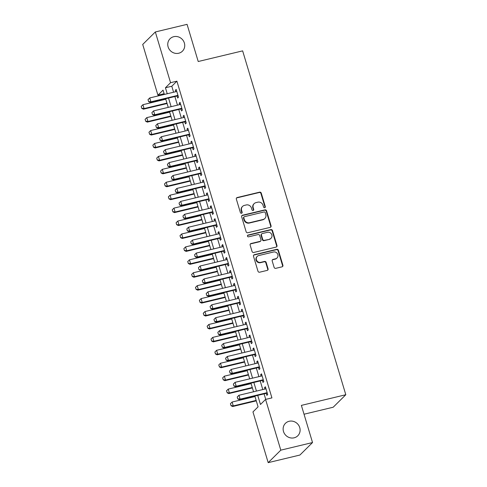 <?xml version="1.0" encoding="UTF-8"?>
<svg xmlns="http://www.w3.org/2000/svg" width="487" height="487" viewBox="0 0 487 487"><rect width="100%" height="100%" fill="white"/><g stroke="black" fill="none" stroke-linecap="round" stroke-linejoin="round"><path stroke-width="0.73" d="M264.703 207.706A0.944 0.883 45.3 0 0 265.305 206.61L261.263 193.126A1.345 1.26 45.3 0 0 259.632 192.158L237.212 197.533A1.345 1.26 45.3 0 0 236.341 199.098L240.389 212.582A0.944 0.883 45.3 0 0 241.923 213.044A0.944 0.883 45.3 0 0 242.13 212.168L241.607 210.421A4.304 4.03 45.3 0 1 244.377 205.404L246.245 204.954A4.304 4.03 45.3 0 1 251.45 208.059L251.974 209.806A0.944 0.883 45.3 0 0 253.508 210.262A0.944 0.883 45.3 0 0 253.721 209.386L253.197 207.645A4.304 4.03 45.3 0 1 255.967 202.629L257.836 202.178A4.304 4.03 45.3 0 1 263.041 205.283L263.564 207.03A0.944 0.883 45.3 0 0 264.703 207.706M264.904 207.632A0.944 0.883 45.3 0 0 264.965 206.945L260.922 193.467A1.345 1.26 45.3 0 0 259.291 192.493L236.871 197.868A1.345 1.26 45.3 0 0 236.487 198.032M241.729 213.184A0.944 0.883 45.3 0 0 241.789 212.502L241.266 210.755L241.607 210.421M253.313 210.408A0.944 0.883 45.3 0 0 253.38 209.727L252.856 207.979L253.197 207.645M289.144 421.273A8.772 8.212 45.3 0 0 285.455 423.313A8.772 8.212 45.3 0 0 284.402 433.546A8.772 8.212 45.3 0 0 294.105 437.819A8.772 8.212 45.3 0 0 297.794 435.78A8.772 8.212 45.3 0 0 298.841 425.553A8.772 8.212 45.3 0 0 289.144 421.273M173.762 36.683A8.772 8.212 45.3 0 0 170.073 38.729A8.772 8.212 45.3 0 0 169.026 48.956A8.772 8.212 45.3 0 0 178.723 53.235A8.772 8.212 45.3 0 0 182.412 51.19A8.772 8.212 45.3 0 0 183.465 40.963A8.772 8.212 45.3 0 0 173.762 36.683M274.12 267.369A1.345 1.26 45.3 0 0 275.745 268.343L282.04 266.833A1.345 1.26 45.3 0 0 282.904 265.263L278.412 250.294A1.345 1.26 45.3 0 0 276.786 249.32L254.36 254.695A1.345 1.26 45.3 0 0 253.496 256.265L257.988 271.241A1.345 1.26 45.3 0 0 259.614 272.209L267.211 270.388A1.345 1.26 45.3 0 0 268.075 268.818L266.158 262.408A1.345 1.26 45.3 0 0 264.526 261.44L260.758 262.347A3.598 3.372 45.3 0 1 257.209 256.393A3.598 3.372 45.3 0 1 258.725 255.553L273.487 252.016A3.598 3.372 45.3 0 1 277.036 257.97A3.598 3.372 45.3 0 1 275.526 258.804L273.061 259.394A1.345 1.26 45.3 0 0 272.196 260.965L274.12 267.369M164.131 93.705L157.94 95.19L142.715 44.451L155.335 31.959L187.069 24.35L198.215 61.514L242.642 50.867L345.807 394.732L301.38 405.385L312.532 442.549L280.798 450.158L268.185 462.65L252.96 411.911L258.073 406.846L254.847 396.083M155.335 31.959L170.56 82.699L165.44 87.763L167.242 93.754M257.733 395.389L260.46 404.484L265.579 399.419L271.923 397.897L176.903 81.177L170.56 82.699M265.579 399.419L280.798 450.158M270.2 227.368A1.345 1.26 45.3 0 0 271.064 225.804L266.572 210.828A1.345 1.26 45.3 0 0 264.946 209.86L242.52 215.236A1.345 1.26 45.3 0 0 241.655 216.8L246.148 231.775A1.345 1.26 45.3 0 0 247.773 232.743L270.2 227.368M272.495 230.558L276.981 245.533A1.345 1.26 45.3 0 1 276.117 247.098L253.69 252.479A1.345 1.26 45.3 0 1 252.065 251.505L250.141 245.101A1.345 1.26 45.3 0 1 251.012 243.53L260.107 241.351A1.345 1.26 45.3 0 0 260.971 239.781L259.693 235.531A1.345 1.26 45.3 0 0 258.067 234.564L248.601 236.834A0.944 0.883 45.3 0 1 247.67 235.276A0.944 0.883 45.3 0 1 248.066 235.057L270.863 229.59A1.345 1.26 45.3 0 1 272.495 230.558L272.148 230.899L276.64 245.868L276.981 245.533M177.043 96.018L177.652 98.039L178.504 97.199L176.178 89.444L175.326 90.284L175.752 91.708M180.921 108.948L181.529 110.969L182.382 110.123L180.056 102.367L179.204 103.214L179.63 104.638M184.798 121.872L185.407 123.899L186.259 123.053L183.934 115.297L183.082 116.137L183.508 117.568M188.682 134.802L189.285 136.823L190.137 135.976L187.812 128.221L186.959 129.067L187.385 130.492M192.56 147.725L193.162 149.752L194.015 148.906L191.689 141.151L190.837 141.997L191.263 143.422M196.438 160.655L197.046 162.676L197.899 161.836L195.567 154.075L194.715 154.921L195.147 156.345M200.315 173.585L200.924 175.606L201.776 174.76L199.445 167.004L198.593 167.851L199.025 169.275M204.193 186.509L204.802 188.53L205.654 187.69L203.322 179.934L202.47 180.774L202.902 182.205M208.071 199.439L208.68 201.46L209.532 200.614L207.206 192.858L206.354 193.704L206.78 195.129M211.948 212.362L212.557 214.39L213.409 213.543L211.084 205.788L210.232 206.634L210.658 208.059M215.826 225.292L216.435 227.313L217.287 226.473L214.962 218.712L214.11 219.558L214.536 220.982M219.704 238.222L220.313 240.243L221.165 239.397L218.84 231.642L217.987 232.488L218.413 233.912M223.588 251.146L224.19 253.167L225.043 252.327L222.717 244.571L221.865 245.411L222.291 246.836M227.466 264.076L228.068 266.097L228.92 265.251L226.595 257.495L225.743 258.341L226.169 259.766M231.343 277L231.946 279.027L232.804 278.18L230.473 270.425L229.62 271.265L230.047 272.696M235.221 289.929L235.83 291.95L236.682 291.11L234.35 283.349L233.498 284.195L233.93 285.619M239.099 302.859L239.707 304.88L240.56 304.034L238.228 296.279L237.376 297.125L237.808 298.549M242.976 315.783L243.585 317.804L244.437 316.964L242.112 309.208L241.26 310.049L241.686 311.473M246.854 328.713L247.463 330.734L248.315 329.888L245.99 322.132L245.138 322.978L245.564 324.403M250.732 341.637L251.341 343.664L252.193 342.818L249.868 335.062L249.015 335.902L249.441 337.333M254.61 354.566L255.218 356.587L256.071 355.741L253.745 347.986L252.893 348.832L253.319 350.256M258.494 367.49L259.096 369.517L259.948 368.671L257.623 360.916L256.771 361.762L257.197 363.186M262.371 380.42L262.974 382.441L263.826 381.601L261.501 373.839L260.648 374.686L261.075 376.11M176.903 81.177L171.789 86.242L173.585 92.232M174.876 96.536L177.463 105.155M178.759 109.465L181.341 118.085M182.637 122.395L185.218 131.015M186.515 135.319L189.102 143.939M190.393 148.249L192.98 156.869M194.27 161.173L196.858 169.793M198.148 174.102L200.735 182.722M202.026 187.032L204.613 195.646M205.904 199.956L208.491 208.576M209.781 212.886L212.369 221.506M213.659 225.81L216.246 234.43M217.543 238.74L220.124 247.359M221.421 251.663L224.002 260.283M225.298 264.593L227.886 273.213M229.176 277.523L231.763 286.143M233.054 290.447L235.641 299.067M236.932 303.377L239.519 311.997M240.809 316.3L243.397 324.92M244.687 329.23L247.274 337.85M248.565 342.16L251.152 350.774M252.449 355.084L255.03 363.704M256.326 368.014L258.907 376.634M260.204 380.937L262.791 389.557M264.082 393.867L265.738 399.377M266.249 393.35L266.852 395.371L267.704 394.525L265.378 386.769L264.526 387.615L264.952 389.04M304.034 414.218L333.187 407.229L345.807 394.732M312.532 442.549L299.913 455.041L268.185 462.65M164.35 94.441L163.054 90.125L157.94 95.19M253.557 391.773L250.969 383.153M249.673 378.843L247.092 370.223M245.795 365.92L243.214 357.3M241.917 352.99L239.33 344.37M238.04 340.066L235.452 331.446M234.162 327.136L231.575 318.516M230.284 314.206L227.697 305.586M226.406 301.283L223.819 292.663M222.529 288.353L219.941 279.733M218.651 275.429L216.064 266.809M214.767 262.499L212.186 253.879M210.889 249.569L208.308 240.955M207.012 236.645L204.424 228.026M203.134 223.716L200.547 215.096M199.256 210.792L196.669 202.172M195.378 197.862L192.791 189.242M191.501 184.938L188.913 176.318M187.623 172.008L185.036 163.388M183.745 159.079L181.158 150.459M179.867 146.155L177.28 137.535M175.984 133.225L173.402 124.605M172.106 120.301L169.525 111.681M168.228 107.371L165.641 98.751M168.532 98.057L171.12 106.677M172.41 110.987L174.997 119.607M176.288 123.917L178.875 132.531M180.166 136.841L182.753 145.461M184.043 149.771L186.631 158.391M187.921 162.695L190.508 171.314M191.805 175.624L194.386 184.244M195.683 188.548L198.264 197.168M199.56 201.478L202.148 210.098M203.438 214.408L206.025 223.028M207.316 227.332L209.903 235.952M211.194 240.261L213.781 248.881M215.071 253.185L217.659 261.805M218.949 266.115L221.536 274.735M222.827 279.045L225.414 287.659M226.705 291.969L229.292 300.589M230.588 304.899L233.17 313.518M234.466 317.822L237.053 326.442M238.344 330.752L240.931 339.372M242.222 343.682L244.809 352.296M246.099 356.606L248.687 365.226M249.977 369.536L252.564 378.156M253.855 382.459L256.442 391.079M171.789 86.242L165.44 87.763M175.326 90.284L176.355 90.04M179.204 103.214L180.233 102.964M183.082 116.137L184.11 115.894M186.959 129.067L187.988 128.818M190.837 141.997L191.872 141.747M194.715 154.921L195.75 154.677M198.593 167.851L199.627 167.601M202.47 180.774L203.505 180.531M206.354 193.704L207.383 193.455M210.232 206.634L211.261 206.385M214.11 219.558L215.138 219.308M217.987 232.488L219.016 232.238M221.865 245.411L222.894 245.168M225.743 258.341L226.778 258.092M229.62 271.265L230.655 271.022M233.498 284.195L234.533 283.945M237.376 297.125L238.411 296.875M241.26 310.049L242.289 309.805M245.138 322.978L246.166 322.729M249.015 335.902L250.044 335.659M252.893 348.832L253.922 348.582M256.771 361.762L257.8 361.512M260.648 374.686L261.683 374.442M264.526 387.615L265.561 387.366M254.153 203.627L253.812 203.968A4.304 4.03 45.3 0 0 252.856 207.979M242.569 206.403L242.228 206.744A4.304 4.03 45.3 0 0 241.266 210.755M270.577 227.21A1.345 1.26 45.3 0 0 270.723 226.138L266.231 211.163A1.345 1.26 45.3 0 0 264.605 210.195L242.179 215.571A1.345 1.26 45.3 0 0 241.802 215.735M265.245 212.642A0.944 0.883 45.3 0 0 264.106 211.961L244.425 216.685A0.944 0.883 45.3 0 0 243.817 217.78L244.371 219.619A4.304 4.03 45.3 0 0 249.575 222.723L263.029 219.497A4.304 4.03 45.3 0 0 265.799 214.481L265.245 212.642M244.03 216.904L243.689 217.239A0.944 0.883 45.3 0 0 243.476 218.115L243.817 217.78M264.843 218.499L264.502 218.833A4.304 4.03 45.3 0 1 262.688 219.838L249.234 223.064A4.304 4.03 45.3 0 1 244.03 219.96L243.476 218.115M276.494 246.939A1.345 1.26 45.3 0 0 276.64 245.868M260.667 241.035L260.326 241.375A1.345 1.26 45.3 0 1 259.766 241.686L250.665 243.871A1.345 1.26 45.3 0 0 250.288 244.03M272.148 230.899A1.345 1.26 45.3 0 0 270.522 229.925L247.725 235.391A0.944 0.883 45.3 0 0 247.524 235.471M269.542 239.087A3.598 3.372 45.3 0 0 271.484 234.052A3.598 3.372 45.3 0 0 267.503 232.299L262.304 233.547A1.345 1.26 45.3 0 0 261.44 235.111L262.712 239.367A1.345 1.26 45.3 0 0 264.338 240.335L269.201 239.427A3.598 3.372 45.3 0 0 270.711 238.587L271.052 238.253M261.738 233.857L261.397 234.198A1.345 1.26 45.3 0 0 261.099 235.452L261.44 235.111M269.201 239.427L263.997 240.675A1.345 1.26 45.3 0 1 262.371 239.701L261.099 235.452M277.036 257.97L276.695 258.305A3.598 3.372 45.3 0 1 275.185 259.145L272.72 259.729A1.345 1.26 45.3 0 0 272.343 259.894M257.209 256.393L256.868 256.728A3.598 3.372 45.3 0 0 260.417 262.682L260.758 262.347M267.588 270.224A1.345 1.26 45.3 0 0 267.734 269.159L265.817 262.749A1.345 1.26 45.3 0 0 264.185 261.781L260.417 262.682M282.417 266.669A1.345 1.26 45.3 0 0 282.563 265.604L278.071 250.628A1.345 1.26 45.3 0 0 276.446 249.661L254.019 255.036A1.345 1.26 45.3 0 0 253.642 255.194M141.193 106.422L141.778 108.364L141.193 106.422L142.91 104.705L144.073 108.583L166.95 103.098M141.875 108.26L144.073 108.583L143.458 109.185L167.078 103.524M165.781 99.22L142.91 104.705L141.297 106.318M141.778 108.364L143.458 109.185M148.011 99.671L148.596 101.606L148.011 99.671L149.728 97.948L176.781 91.465M177.95 95.342L150.897 101.826L150.282 102.434L148.596 101.606M178.078 95.769L150.282 102.434M148.115 99.567L149.728 97.948L150.897 101.826L148.699 101.509M145.071 119.352L145.753 121.19L145.071 119.352L146.788 117.629L147.951 121.507L170.827 116.022M145.753 121.19L147.951 121.507L147.336 122.115L170.955 116.454M169.665 112.144L146.788 117.629L145.175 119.248M145.656 121.287L147.336 122.115M148.949 132.275L149.637 134.114L148.949 132.275L150.666 130.559L151.828 134.436L174.705 128.952M149.637 134.114L151.828 134.436L151.22 135.045L174.833 129.384M173.542 125.074L150.666 130.559L149.052 132.178M149.533 134.217L151.22 135.045M152.827 145.205L153.515 147.044L152.827 145.205L154.543 143.482L155.706 147.36L178.583 141.881M153.515 147.044L155.706 147.36L155.097 147.969L178.711 142.307M177.42 138.004L154.543 143.482L152.93 145.102M153.411 147.141L155.097 147.969M156.704 158.129L157.289 160.071L156.704 158.129L158.421 156.412L159.59 160.29L182.461 154.805M157.392 159.967L159.59 160.29L158.975 160.899L182.588 155.237M181.298 150.927L158.421 156.412L156.808 158.032M157.289 160.071L158.975 160.899M151.889 112.594L152.474 114.536L151.889 112.594L153.606 110.878L180.665 104.388M181.828 108.266L154.775 114.755L154.16 115.364L152.474 114.536M181.955 108.698L154.16 115.364M151.993 112.497L153.606 110.878L154.775 114.755L152.577 114.433M155.773 125.524L156.351 127.46L155.773 125.524L157.49 123.801L184.543 117.318M185.705 121.196L158.652 127.679L158.038 128.288L156.351 127.46M185.833 121.628L158.038 128.288M155.87 125.421L157.49 123.801L158.652 127.679L156.455 127.363M159.651 138.448L160.229 140.39L159.651 138.448L161.367 136.731L188.42 130.248M189.583 134.126L162.53 140.609L161.915 141.218L160.229 140.39M189.711 134.552L161.915 141.218M159.748 138.351L161.367 136.731L162.53 140.609L160.333 140.286M163.529 151.378L164.107 153.32L163.529 151.378L165.245 149.661L192.298 143.172M193.461 147.05L166.408 153.539L165.793 154.142L164.107 153.32M193.589 147.482L165.793 154.142M163.632 151.274L165.245 149.661L166.408 153.539L164.21 153.216M160.582 171.059L161.167 173.001L160.582 171.059L162.305 169.342L163.468 173.22L186.338 167.735M161.27 172.897L163.468 173.22L162.853 173.822L186.466 168.161M185.176 163.857L162.305 169.342L160.686 170.955M161.167 173.001L162.853 173.822M167.406 164.308L167.985 166.244L167.406 164.308L169.123 162.585L196.176 156.102M197.338 159.98L170.286 166.463L169.671 167.071L167.985 166.244M197.466 160.406L169.671 167.071M167.51 164.204L169.123 162.585L170.286 166.463L168.088 166.146M164.466 183.989L165.148 185.821L164.466 183.989L166.183 182.266L167.345 186.144L190.216 180.659M165.148 185.821L167.345 186.144L166.731 186.752L190.344 181.091M189.053 176.781L166.183 182.266L164.563 183.885M165.044 185.924L166.731 186.752M171.284 177.231L171.868 179.173L171.284 177.231L173.001 175.515L200.054 169.026M201.216 172.903L174.163 179.393L173.549 180.001L171.868 179.173M201.344 173.335L173.549 180.001M171.387 177.134L173.001 175.515L174.163 179.393L171.966 179.07M168.344 196.912L169.026 198.751L168.344 196.912L170.06 195.196L171.223 199.073L194.094 193.589M169.026 198.751L171.223 199.073L170.608 199.682L194.222 194.021M192.931 189.711L170.06 195.196L168.447 196.815M168.922 198.854L170.608 199.682M175.162 190.161L175.746 192.097L175.162 190.161L176.878 188.439L203.931 181.955M205.094 185.833L178.041 192.316L177.426 192.925L175.746 192.097M205.222 186.265L177.426 192.925M175.265 190.058L176.878 188.439L178.041 192.316L175.844 192M172.221 209.842L172.903 211.681L172.221 209.842L173.938 208.119L175.101 211.997L197.972 206.518M172.903 211.681L175.101 211.997L174.486 212.606L198.106 206.945M196.809 202.635L173.938 208.119L172.325 209.739M172.8 211.778L174.486 212.606M179.039 203.085L179.624 205.027L179.039 203.085L180.756 201.368L207.809 194.885M208.972 198.763L181.919 205.246L181.31 205.855L179.624 205.027M209.106 199.189L181.31 205.855M179.143 202.988L180.756 201.368L181.919 205.246L179.727 204.924M176.099 222.766L176.678 224.708L176.099 222.766L177.816 221.049L178.979 224.927L201.855 219.442M176.781 224.604L178.979 224.927L178.364 225.536L201.983 219.874M200.687 215.564L177.816 221.049L176.203 222.669M176.678 224.708L178.364 225.536M182.917 216.015L183.502 217.957L182.917 216.015L184.634 214.292L211.687 207.809M212.856 211.687L185.797 218.176L185.188 218.779L183.502 217.957M212.983 212.119L185.188 218.779M183.021 215.911L184.634 214.292L185.797 218.176L183.605 217.853M179.977 235.696L180.659 237.534L179.977 235.696L181.694 233.973L182.856 237.857L205.733 232.372M180.659 237.534L182.856 237.857L182.241 238.46L205.861 232.798M204.564 228.494L181.694 233.973L180.08 235.592M180.561 237.632L182.241 238.46M186.795 228.945L187.379 230.881L186.795 228.945L188.512 227.222L215.564 220.739M216.733 224.617L189.68 231.1L189.066 231.709L187.379 230.881M216.861 225.043L189.066 231.709M186.898 228.841L188.512 227.222L189.68 231.1L187.483 230.777M183.855 248.626L184.439 250.562L183.855 248.626L185.571 246.903L186.734 250.781L209.611 245.296M184.536 250.458L186.734 250.781L186.125 251.389L209.739 245.728M208.448 241.418L185.571 246.903L183.958 248.522M184.439 250.562L186.125 251.389M190.673 241.869L191.257 243.81L190.673 241.869L192.395 240.152L219.448 233.663M220.611 237.54L193.558 244.03L192.943 244.638L191.257 243.81M220.739 237.973L192.943 244.638M190.776 241.771L192.395 240.152L193.558 244.03L191.361 243.707M187.732 261.549L188.317 263.491L187.732 261.549L189.449 259.833L190.612 263.711L213.489 258.226M188.42 263.388L190.612 263.711L190.003 264.319L213.616 258.658M212.326 254.348L189.449 259.833L187.836 261.446M188.317 263.491L190.003 264.319M194.557 254.798L195.135 256.734L194.557 254.798L196.273 253.076L223.326 246.592M224.489 250.47L197.436 256.953L196.821 257.562L195.135 256.734M224.617 250.902L196.821 257.562M194.654 254.695L196.273 253.076L197.436 256.953L195.238 256.637M191.61 274.479L192.298 276.318L191.61 274.479L193.327 272.757L194.496 276.634L217.366 271.156M192.298 276.318L194.496 276.634L193.881 277.243L217.494 271.582M216.204 267.272L193.327 272.757L191.714 274.376M192.195 276.415L193.881 277.243M198.434 267.722L199.013 269.664L198.434 267.722L200.151 266.005L227.204 259.516M228.366 263.4L201.314 269.883L200.699 270.492L199.013 269.664M228.494 263.826L200.699 270.492M198.532 267.625L200.151 266.005L201.314 269.883L199.116 269.561M195.488 287.403L196.072 289.345L195.488 287.403L197.211 285.686L198.373 289.564L221.244 284.079M196.176 289.241L198.373 289.564L197.759 290.173L221.372 284.511M220.081 280.202L197.211 285.686L195.591 287.306M196.072 289.345L197.759 290.173M202.312 280.652L202.89 282.588L202.312 280.652L204.029 278.929L231.082 272.446M232.244 276.324L205.191 282.813L204.577 283.416L202.89 282.588M232.372 276.756L204.577 283.416M202.415 280.549L204.029 278.929L205.191 282.813L202.994 282.49M199.372 300.333L200.054 302.171L199.372 300.333L201.088 298.61L202.251 302.488L225.122 297.009M200.054 302.171L202.251 302.488L201.636 303.097L225.25 297.435M223.959 293.131L201.088 298.61L199.469 300.229M199.95 302.269L201.636 303.097M206.19 293.582L206.768 295.518L206.19 293.582L207.906 291.859L234.959 285.376M236.122 289.254L209.069 295.737L208.454 296.346L206.768 295.518M236.25 289.68L208.454 296.346M206.293 293.478L207.906 291.859L209.069 295.737L206.872 295.414M203.249 313.257L203.931 315.095L203.249 313.257L204.966 311.54L206.129 315.418L229 309.933M203.931 315.095L206.129 315.418L205.514 316.026L229.127 310.365M227.837 306.055L204.966 311.54L203.347 313.159M203.828 315.199L205.514 316.026M210.067 306.506L210.652 308.448L210.067 306.506L211.784 304.789L238.837 298.3M240 302.177L212.947 308.667L212.332 309.275L210.652 308.448M240.128 302.61L212.332 309.275M210.171 306.402L211.784 304.789L212.947 308.667L210.749 308.344M207.127 326.187L207.809 328.025L207.127 326.187L208.844 324.47L210.007 328.348L232.877 322.863M207.809 328.025L210.007 328.348L209.392 328.95L233.011 323.289M231.715 318.985L208.844 324.47L207.231 326.083M207.706 328.128L209.392 328.95M213.945 319.435L214.53 321.371L213.945 319.435L215.662 317.713L242.715 311.23M243.877 315.107L216.825 321.59L216.216 322.199L214.53 321.371M244.011 315.533L216.216 322.199M214.049 319.332L215.662 317.713L216.825 321.59L214.627 321.274M211.005 339.116L211.687 340.955L211.005 339.116L212.722 337.394L213.884 341.271L236.755 335.787M211.687 340.955L213.884 341.271L213.269 341.88L236.889 336.219M235.592 331.909L212.722 337.394L211.108 339.013M211.583 341.052L213.269 341.88M217.823 332.359L218.407 334.301L217.823 332.359L219.54 330.643L246.592 324.153M247.755 328.031L220.702 334.52L220.094 335.129L218.407 334.301M247.889 328.463L220.094 335.129M217.926 332.262L219.54 330.643L220.702 334.52L218.511 334.198M214.883 352.04L215.467 353.982L214.883 352.04L216.599 350.323L217.762 354.201L240.639 348.716M215.564 353.879L217.762 354.201L217.147 354.81L240.767 349.149M239.47 344.839L216.599 350.323L214.986 351.943M215.467 353.982L217.147 354.81M221.701 345.289L222.285 347.225L221.701 345.289L223.417 343.566L250.47 337.083M251.639 340.961L224.586 347.444L223.971 348.053L222.285 347.225M251.767 341.393L223.971 348.053M221.804 345.186L223.417 343.566L224.586 347.444L222.389 347.128M218.76 364.97L219.442 366.808L218.76 364.97L220.477 363.247L221.64 367.125L244.517 361.646M219.442 366.808L221.64 367.125L221.025 367.734L244.644 362.072M243.354 357.768L220.477 363.247L218.864 364.866M219.345 366.906L221.025 367.734M225.578 358.213L226.163 360.155L225.578 358.213L227.301 356.496L254.354 350.013M255.517 353.891L228.464 360.374L227.849 360.983L226.163 360.155M255.645 354.317L227.849 360.983M225.682 358.115L227.301 356.496L228.464 360.374L226.266 360.051M222.638 377.894L223.223 379.836L222.638 377.894L224.355 376.177L225.518 380.055L248.394 374.57M223.326 379.732L225.518 380.055L224.909 380.664L248.522 375.002M247.232 370.692L224.355 376.177L222.742 377.796M223.223 379.836L224.909 380.664M229.462 371.143L230.041 373.085L229.462 371.143L231.179 369.426L258.232 362.937M259.394 366.814L232.342 373.304L231.727 373.906L230.041 373.085M259.522 367.247L231.727 373.906M229.56 371.039L231.179 369.426L232.342 373.304L230.144 372.981M226.516 390.824L227.204 392.662L226.516 390.824L228.233 389.101L229.401 392.985L252.272 387.5M227.204 392.662L229.401 392.985L228.787 393.587L252.4 387.926M251.109 383.622L228.233 389.101L226.619 390.72M227.1 392.766L228.787 393.587M233.34 384.073L233.918 386.008L233.34 384.073L235.057 382.35L262.109 375.867M263.272 379.744L236.219 386.228L235.605 386.836L233.918 386.008M263.4 380.17L235.605 386.836M233.437 383.969L235.057 382.35L236.219 386.228L234.022 385.911M230.394 403.753L231.082 405.586L230.394 403.753L232.11 402.031L233.279 405.908L256.15 400.424M231.082 405.586L233.279 405.908L232.664 406.517L256.278 400.856M254.987 396.546L232.11 402.031L230.497 403.65M230.978 405.689L232.664 406.517M237.218 396.996L237.796 398.938L237.218 396.996L238.934 395.28L265.987 388.79M267.15 392.668L240.097 399.157L239.482 399.766L237.796 398.938M267.278 393.1L239.482 399.766M237.321 396.899L238.934 395.28L240.097 399.157L237.9 398.835M264.965 206.945L265.305 206.61M241.789 212.502L242.13 212.168M253.38 209.727L253.721 209.386M236.871 197.868L237.212 197.533M259.291 192.493L259.632 192.158M260.922 193.467L261.263 193.126M242.179 215.571L242.52 215.236M264.605 210.195L264.946 209.86M266.231 211.163L266.572 210.828M270.723 226.138L271.064 225.804M244.03 219.96L244.371 219.619M249.234 223.064L249.575 222.723M262.688 219.838L263.029 219.497M250.665 243.871L251.012 243.53M259.766 241.686L260.107 241.351M247.725 235.391L248.066 235.057M270.522 229.925L270.863 229.59M262.371 239.701L262.712 239.367M263.997 240.675L264.338 240.335M272.72 259.729L273.061 259.394M275.185 259.145L275.526 258.804M264.185 261.781L264.526 261.44M265.817 262.749L266.158 262.408M267.734 269.159L268.075 268.818M254.019 255.036L254.36 254.695M276.446 249.661L276.786 249.32M278.071 250.628L278.412 250.294M282.563 265.604L282.904 265.263"/></g></svg>
